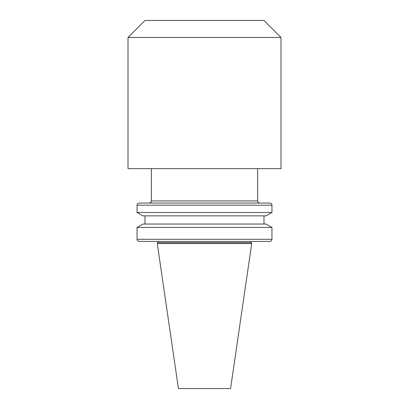 <?xml version="1.0" encoding="UTF-8"?>
<svg xmlns="http://www.w3.org/2000/svg" width="409" height="409" viewBox="0 0 409 409"><rect width="100%" height="100%" fill="white"/><g stroke="black" fill="none" stroke-linecap="round" stroke-linejoin="round"><path stroke-width="0.61" d="M280.988 37.449L263.989 20.45L145.011 20.45L128.012 37.449L128.012 168.646L280.988 168.646L280.988 37.449L128.012 37.449M257.619 168.646L257.619 200.942L151.381 200.942C150.952 201.581 152.209 202.015 149.259 203.063M259.741 203.063C258.452 202.941 257.742 202.23 257.619 200.942M271.959 205.19C271.832 203.902 271.126 203.191 269.833 203.063L139.167 203.063C136.217 204.111 137.47 204.551 137.041 205.19L137.041 212.476L271.959 212.476L271.959 205.19L137.041 205.19M271.959 212.476L266.08 215.865L142.92 215.865L137.041 212.476M263.989 215.865L263.989 224.045M137.041 227.44L271.959 227.44L266.08 224.045L142.92 224.045L137.041 227.44L137.041 239.291C137.45 239.93 136.269 240.415 139.167 241.417L269.833 241.417C271.126 241.29 271.832 240.584 271.959 239.291L137.041 239.291M271.959 227.44L271.959 239.291M251.085 242.629L157.915 242.629L157.281 243.539L251.719 243.539L251.085 242.629L251.085 241.417M251.719 243.539L230.574 388.55L178.426 388.55L157.281 243.539M151.381 168.646L151.381 200.942M145.011 215.865L145.011 224.045M157.915 241.417L157.915 242.629"/></g></svg>
